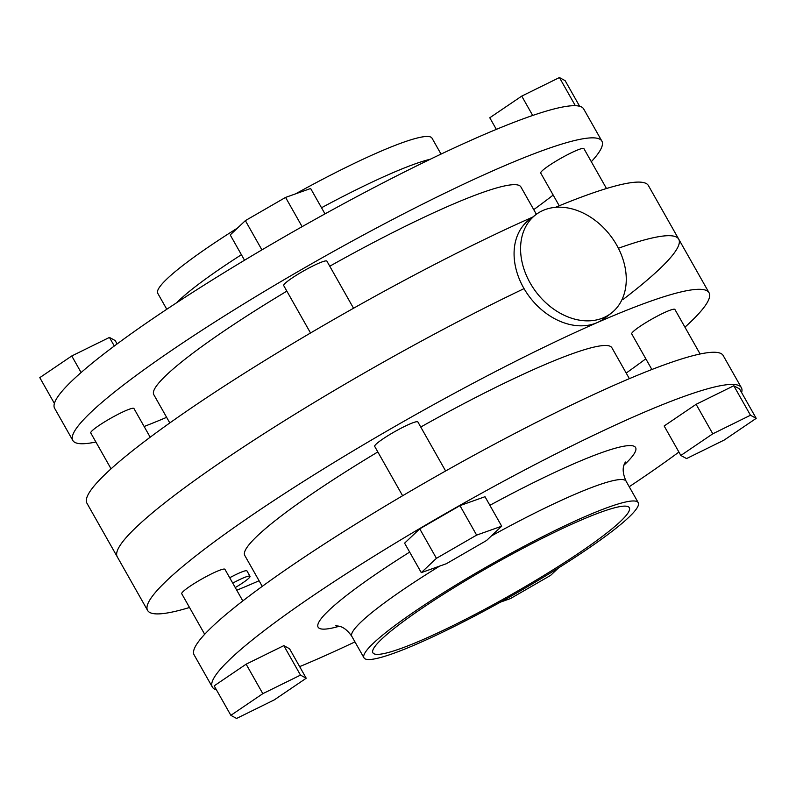 <?xml version="1.0" encoding="UTF-8"?>
<svg xmlns="http://www.w3.org/2000/svg" width="796" height="796" viewBox="0 0 796 796"><rect width="100%" height="100%" fill="white"/><g stroke="black" fill="none" stroke-linecap="round" stroke-linejoin="round"><path stroke-width="1.19" d="M535.768 214.731L529.27 219.686A62.028 46.656 52.6 0 0 523.649 287.923A62.028 46.656 52.6 0 0 604.572 318.281L611.069 313.316A62.028 46.656 52.6 0 0 616.691 245.078A62.028 46.656 52.6 0 0 535.768 214.731A62.028 46.656 52.6 0 0 530.146 282.968A62.028 46.656 52.6 0 0 611.069 313.316M310.53 332.987L283.714 285.585A24.815 2.955 -29.5 0 1 287.993 280.938A24.815 2.955 -29.5 0 1 311.455 266.7A24.815 2.955 -29.5 0 1 326.897 261.148L353.543 308.251M559.24 205.776L540.743 173.08A24.815 2.955 -29.5 0 1 545.021 168.434A24.815 2.955 -29.5 0 1 568.493 154.195A24.815 2.955 -29.5 0 1 583.926 148.643L606.482 188.513M111.052 468.814L90.764 432.944A24.815 2.955 -29.5 0 1 95.052 428.308A24.815 2.955 -29.5 0 1 118.514 414.069A24.815 2.955 -29.5 0 1 133.957 408.517L150.185 437.203M237.497 228.064A157.548 18.766 150.5 0 0 184.971 263.864A157.548 18.766 150.5 0 0 157.767 293.336L166.782 309.266M591.319 161.707A303.943 36.208 150.5 0 0 601.885 141.131L583.687 108.972A303.943 36.208 150.5 0 0 394.537 176.981A303.943 36.208 150.5 0 0 107.112 351.444A303.943 36.208 150.5 0 0 54.616 408.298L72.814 440.467A303.943 36.208 150.5 0 0 95.888 442.009M601.885 141.131A303.943 36.208 150.5 0 0 412.736 209.139A303.943 36.208 150.5 0 0 125.31 383.602A303.943 36.208 150.5 0 0 72.814 440.467M144.126 426.497A303.943 36.208 150.5 0 0 166.633 417.343M533.738 209.637A303.943 36.208 150.5 0 0 549.389 197.985A303.943 36.208 150.5 0 0 553.18 195.07M286.849 291.137A210.9 25.124 150.5 0 0 190.214 355.195A210.9 25.124 150.5 0 0 153.787 394.647L169.807 422.945M532.623 217.129A322.549 38.427 150.5 0 0 142.653 442.894A322.549 38.427 150.5 0 0 86.943 503.231L117.271 556.832A322.549 38.427 -29.5 0 1 172.981 496.495A322.549 38.427 150.5 0 0 117.271 556.832L147.598 610.433A322.549 38.427 -29.5 0 1 203.308 550.096A322.549 38.427 -29.5 0 1 508.336 364.956A322.549 38.427 -29.5 0 1 709.057 292.769A322.549 38.427 -29.5 0 1 684.948 327.186M623.019 299.505A322.549 38.427 150.5 0 0 678.729 239.168A322.549 38.427 150.5 0 0 618.393 248.252A322.549 38.427 -29.5 0 1 678.729 239.168L648.402 185.567A322.549 38.427 150.5 0 0 555.459 207.338M524.047 288.63A322.549 38.427 150.5 0 0 172.981 496.495A322.549 38.427 -29.5 0 1 524.047 288.63M536.365 214.283L520.902 186.941A210.9 25.124 150.5 0 0 329.773 266.222M441.034 154.106L432.019 138.166A157.548 18.766 150.5 0 0 295.575 193.856M54.387 403.433L39.8 377.642L71.759 355.971L109.44 337.424L114.306 346.021M71.759 355.971L81.112 372.518M109.44 337.424L115.161 340.539L117.092 343.942M496.346 129.38L489.779 117.768L521.738 96.107L559.419 77.55L575.339 105.699M521.738 96.107L532.693 115.47M559.419 77.55L565.14 80.665L579.627 106.266M244.531 260.232L230.223 234.939L245.367 220.631L285.575 197.408L302.122 226.661M245.367 220.631L261.914 249.884M285.575 197.408L310.639 188.503L324.997 213.885M700.112 353.991L674.909 309.455A24.815 2.955 150.5 0 0 659.466 315.007A24.815 2.955 150.5 0 0 636.004 329.245A24.815 2.955 150.5 0 0 631.716 333.882L651.874 369.503M445.621 470.983L417.88 421.95A24.815 2.955 150.5 0 0 402.438 427.502A24.815 2.955 150.5 0 0 378.976 441.75A24.815 2.955 150.5 0 0 374.687 446.387L402.617 495.749M242.82 600.93L224.93 569.319A24.815 2.955 150.5 0 0 209.497 574.871A24.815 2.955 150.5 0 0 186.025 589.11A24.815 2.955 150.5 0 0 181.747 593.756L204.681 634.293M235.258 587.567A21.711 2.587 150.5 0 0 246.253 580.354A21.711 2.587 150.5 0 0 249.994 576.294A21.711 2.587 150.5 0 0 232.74 583.12M398.338 625.228A147.32 17.552 -29.5 0 1 537.648 540.673A147.32 17.552 -29.5 0 1 629.328 507.709A147.32 17.552 -29.5 0 1 603.885 535.26A147.32 17.552 -29.5 0 1 464.565 619.825A147.32 17.552 -29.5 0 1 372.896 652.79A147.32 17.552 -29.5 0 1 398.338 625.228M611.029 532.136A157.548 18.766 -29.5 0 1 462.028 622.572A157.548 18.766 -29.5 0 1 363.981 657.834A157.548 18.766 -29.5 0 1 391.194 628.352A157.548 18.766 -29.5 0 1 540.185 537.927A157.548 18.766 -29.5 0 1 638.233 502.664A157.548 18.766 -29.5 0 1 611.029 532.136M678.908 452.058A303.943 36.208 -29.5 0 1 629.218 486.734M354.966 641.894A303.943 36.208 -29.5 0 1 299.654 666.62M216.373 689.734A303.943 36.208 -29.5 0 1 212.313 687.028A303.943 36.208 -29.5 0 1 264.809 630.173A303.943 36.208 -29.5 0 1 552.235 455.71A303.943 36.208 -29.5 0 1 741.384 387.702A303.943 36.208 -29.5 0 1 741.613 392.567M212.313 687.028L194.115 654.869A303.943 36.208 -29.5 0 1 246.611 598.015A303.943 36.208 -29.5 0 1 534.046 423.552A303.943 36.208 -29.5 0 1 723.186 355.533L741.384 387.702M262.262 586.363L244.77 555.449A210.9 25.124 -29.5 0 1 281.197 515.997A210.9 25.124 -29.5 0 1 377.831 451.939M645.815 358.797A322.549 38.427 -29.5 0 1 626.193 373.055M259.088 580.762A322.549 38.427 -29.5 0 1 236.76 590.224M189.518 607.487A322.549 38.427 -29.5 0 1 147.598 610.433M501.689 526.196L485.013 496.714L459.949 505.629L419.741 528.842L404.597 543.151L421.283 572.632L446.347 563.727L486.545 540.504L501.689 526.196L476.635 535.111L459.949 505.629M283.814 645.636L246.133 664.182L214.174 685.853L230.86 715.335L236.581 718.45L274.262 699.893L306.221 678.232L289.545 648.75L283.814 645.636L300.5 675.117L262.819 693.664L246.133 664.182M756.2 418.358L739.524 388.876L733.793 385.762L696.112 404.318L664.153 425.979L680.839 455.461L686.56 458.576L724.241 440.029L756.2 418.358L750.479 415.243L733.793 385.762M249.994 576.294L246.969 570.931A21.711 2.587 150.5 0 0 229.706 577.757M420.756 427.034A210.9 25.124 -29.5 0 1 611.885 347.752L629.367 378.657M500.425 602.144L510.425 598.592L550.633 575.369L558.503 567.936M262.819 693.664L230.86 715.335M306.221 678.232L300.5 675.117M476.635 535.111L436.427 558.324L419.741 528.842M436.427 558.324L421.283 572.632M750.479 415.243L712.788 433.8L696.112 404.318M712.788 433.8L680.839 455.461M176.692 302.719A157.548 18.766 -29.5 0 1 197.109 285.306A157.548 18.766 -29.5 0 1 241.407 254.71M321.524 207.746A157.548 18.766 -29.5 0 1 430.308 159.23M625.278 461.978C625.328 463.182 620.024 467.67 626.104 481.222A157.548 18.766 150.5 0 0 491.321 535.997M439.69 566.085A157.548 18.766 150.5 0 0 379.065 606.92A157.548 18.766 150.5 0 0 351.852 636.392C343.375 624.203 336.798 626.432 335.783 625.765M339.186 626.283A182.364 21.721 -29.5 0 1 349.623 593.05A182.364 21.721 -29.5 0 1 409.661 552.096M489.878 505.311A182.364 21.721 -29.5 0 1 623.965 465.163M363.981 657.834L351.852 636.392M709.057 292.769L678.729 239.168M638.233 502.664L626.104 481.222"/></g></svg>

